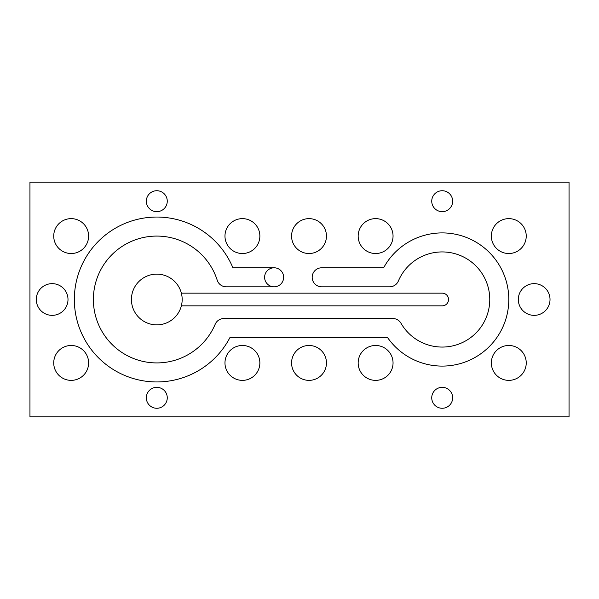 <?xml version="1.0" encoding="UTF-8"?>
<svg xmlns="http://www.w3.org/2000/svg" width="599" height="599" viewBox="0 0 599 599"><rect width="100%" height="100%" fill="white"/><g stroke="black" fill="none" stroke-linecap="round" stroke-linejoin="round"><path stroke-width="0.9" d="M442.204 293.158L181.362 293.158A25.368 25.368 0 0 0 142.307 278.677A25.368 25.368 0 0 0 142.307 320.323A25.368 25.368 0 0 0 181.362 305.842L442.204 305.842A6.342 6.342 0 0 0 448.546 299.5A6.342 6.342 0 0 0 442.204 293.158M274.132 267.79L232.906 267.79A82.452 82.452 0 0 0 108.426 232.726A82.452 82.452 0 0 0 102.938 361.931A82.452 82.452 0 0 0 229.941 337.551L387.553 337.551A66.594 66.594 0 0 0 488.26 347.6A66.594 66.594 0 0 0 482.599 246.556A66.594 66.594 0 0 0 383.645 267.79L321.7 267.79A9.517 9.517 0 0 0 312.184 277.3A9.517 9.517 0 0 0 321.7 286.816L389.612 286.816A9.517 9.517 0 0 0 398.38 280.998A47.568 47.568 0 0 1 469.661 260.655A47.568 47.568 0 0 1 474.258 334.639A47.568 47.568 0 0 1 401.008 323.28A9.517 9.517 0 0 0 392.772 318.526L223.921 318.526A9.517 9.517 0 0 0 215.161 324.321A63.427 63.427 0 0 1 116.498 348.476A63.427 63.427 0 0 1 121.208 247.005A63.427 63.427 0 0 1 217.212 280.197A9.517 9.517 0 0 0 226.272 286.816L274.132 286.816A9.517 9.517 0 0 0 283.641 277.3A9.517 9.517 0 0 0 274.132 267.79A9.517 9.517 0 0 0 264.616 277.3A9.517 9.517 0 0 0 274.132 286.816M526.236 362.927A17.438 17.438 0 0 0 500.075 347.817A17.438 17.438 0 0 0 500.075 378.029A17.438 17.438 0 0 0 526.236 362.927M393.049 362.927A17.438 17.438 0 0 0 366.887 347.817A17.438 17.438 0 0 0 366.887 378.029A17.438 17.438 0 0 0 393.049 362.927M326.455 362.927A17.438 17.438 0 0 0 300.294 347.817A17.438 17.438 0 0 0 300.294 378.029A17.438 17.438 0 0 0 326.455 362.927M259.861 362.927A17.438 17.438 0 0 0 233.7 347.817A17.438 17.438 0 0 0 233.7 378.029A17.438 17.438 0 0 0 259.861 362.927M88.615 362.927A17.438 17.438 0 0 0 62.453 347.817A17.438 17.438 0 0 0 62.453 378.029A17.438 17.438 0 0 0 88.615 362.927M526.236 236.073A17.438 17.438 0 0 0 500.075 220.971A17.438 17.438 0 0 0 500.075 251.183A17.438 17.438 0 0 0 526.236 236.073M393.049 236.073A17.438 17.438 0 0 0 366.887 220.971A17.438 17.438 0 0 0 366.887 251.183A17.438 17.438 0 0 0 393.049 236.073M326.455 236.073A17.438 17.438 0 0 0 300.294 220.971A17.438 17.438 0 0 0 300.294 251.183A17.438 17.438 0 0 0 326.455 236.073M259.861 236.073A17.438 17.438 0 0 0 233.7 220.971A17.438 17.438 0 0 0 233.7 251.183A17.438 17.438 0 0 0 259.861 236.073M88.615 236.073A17.438 17.438 0 0 0 62.453 220.971A17.438 17.438 0 0 0 62.453 251.183A17.438 17.438 0 0 0 88.615 236.073M452.664 397.803A10.468 10.468 0 0 0 436.971 388.744A10.468 10.468 0 0 0 436.971 406.871A10.468 10.468 0 0 0 452.664 397.803M452.664 201.197A10.468 10.468 0 0 0 436.971 192.129A10.468 10.468 0 0 0 436.971 210.256A10.468 10.468 0 0 0 452.664 201.197M167.263 397.803A10.468 10.468 0 0 0 151.562 388.744A10.468 10.468 0 0 0 151.562 406.871A10.468 10.468 0 0 0 167.263 397.803M167.263 201.197A10.468 10.468 0 0 0 151.562 192.129A10.468 10.468 0 0 0 151.562 210.256A10.468 10.468 0 0 0 167.263 201.197M550.024 299.5A15.859 15.859 0 0 0 526.236 285.768A15.859 15.859 0 0 0 526.236 313.232A15.859 15.859 0 0 0 550.024 299.5M68.001 299.5A15.859 15.859 0 0 0 44.221 285.768A15.859 15.859 0 0 0 44.221 313.232A15.859 15.859 0 0 0 68.001 299.5M569.05 182.163L29.95 182.163L29.95 416.837L569.05 416.837L569.05 182.163M181.362 305.842A25.368 25.368 0 0 0 181.362 293.158"/></g></svg>
